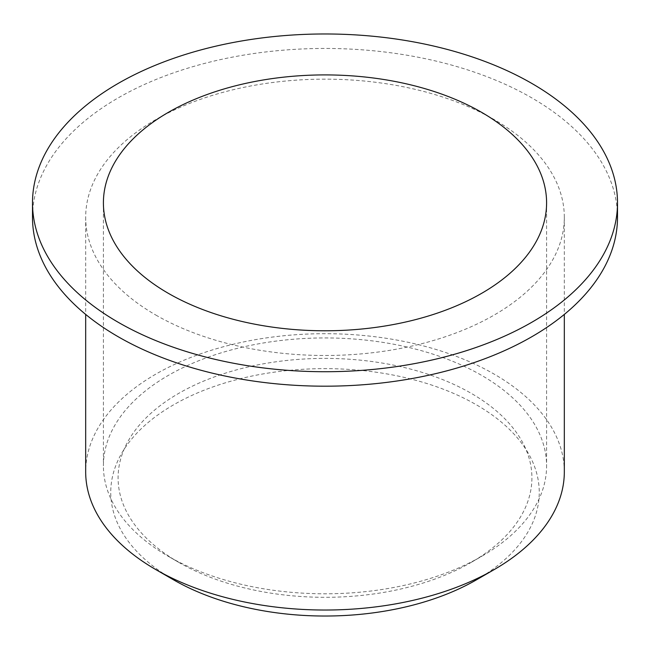 <?xml version="1.0" encoding="UTF-8"?>
<svg xmlns="http://www.w3.org/2000/svg" width="650" height="650" viewBox="0 0 650 650"><rect width="100%" height="100%" fill="white"/><g stroke="black" fill="none" stroke-linecap="round" stroke-linejoin="round"><path stroke-width="0.49" stroke-dasharray="3.25 2.44" d="M476.499 579.8A214.248 123.695 0 0 0 476.499 404.869A214.248 123.695 0 0 0 173.501 404.869A214.248 123.695 0 0 0 173.501 579.8M178.693 562.323A206.903 119.454 0 0 0 471.307 562.323A206.903 119.454 0 0 0 471.307 393.388A206.903 119.454 0 0 0 178.693 393.388A206.903 119.454 0 0 0 178.693 562.323L168.309 556.327A221.593 127.936 0 0 0 481.691 556.327A221.593 127.936 0 0 0 546.593 465.871A221.593 127.936 0 0 0 325 337.935A221.593 127.936 0 0 0 103.407 465.871A221.593 127.936 0 0 0 168.309 556.327L178.693 562.323M617.5 217.319A292.5 168.87 0 0 0 325 48.449A292.5 168.87 0 0 0 32.5 217.319M155.773 315.023A239.322 138.166 0 0 0 416.585 344.971A239.322 138.166 0 0 0 564.322 217.319A239.322 138.166 0 0 0 325 79.154A239.322 138.166 0 0 0 85.678 217.319A239.322 138.166 0 0 0 155.773 315.023M564.322 471.859A239.322 138.166 0 0 0 325 333.694A239.322 138.166 0 0 0 85.678 471.859M471.307 562.323L481.691 556.327M103.407 202.849L103.407 465.871M546.593 202.849L546.593 465.871M85.678 217.319L85.678 314.413M564.322 217.319L564.322 314.413"/><path stroke-width="0.97" d="M85.678 314.413L85.678 471.859A239.322 138.166 0 0 0 155.773 569.562L173.501 579.8A214.248 123.695 0 0 0 476.499 579.8L494.227 569.562A239.322 138.166 0 0 0 564.322 471.859L564.322 314.413M168.309 293.312A221.593 127.936 0 0 0 409.801 321.043A221.593 127.936 0 0 0 546.593 202.849A221.593 127.936 0 0 0 325 74.913A221.593 127.936 0 0 0 103.407 202.849A221.593 127.936 0 0 0 168.309 293.312M118.17 322.254A292.5 168.87 0 0 0 436.938 358.865A292.5 168.87 0 0 0 617.5 202.849A292.5 168.87 0 0 0 325 33.971A292.5 168.87 0 0 0 32.5 202.849A292.5 168.87 0 0 0 118.17 322.254M32.5 202.849L32.5 217.319A292.5 168.87 0 0 0 118.17 336.733A292.5 168.87 0 0 0 436.938 373.336A292.5 168.87 0 0 0 617.5 217.319L617.5 202.849M173.501 579.8L155.773 569.562A239.322 138.166 0 0 0 494.227 569.562"/></g></svg>
